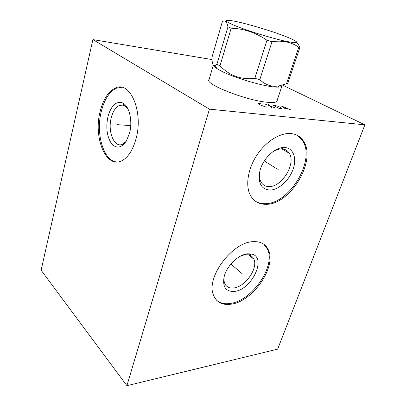<?xml version="1.0" encoding="UTF-8"?>
<svg xmlns="http://www.w3.org/2000/svg" width="406" height="406" viewBox="0 0 406 406"><rect width="100%" height="100%" fill="white"/><g stroke="black" fill="none" stroke-linecap="round" stroke-linejoin="round"><path stroke-width="0.61" d="M282.434 85.067L364.877 124.835L209.43 109.158L92.888 39.59L212.064 59.586M277.217 100.14L277.197 100.998C276.496 102.51 272.842 102.901 266.224 102.16C245.407 100.054 206.05 84.575 208.73 79.916L209.227 79.099M364.877 124.835L277.648 349.15L126.9 385.7L41.123 270.229L92.888 39.59M209.43 109.158L126.9 385.7M100.115 111.554C103.175 99.379 108.235 91.543 115.304 88.061C129.961 80.165 143.79 111.721 135.995 138.918C132.94 149.829 128.387 157.015 122.333 160.471C106.367 169.764 93.106 137.984 100.115 111.554M253.019 241.671C260.429 241.265 265.519 243.95 268.285 249.72C276.953 266.453 253.039 301.404 231.227 304.17C222.331 305.454 216.383 302.358 213.383 294.888C205.832 277.506 232.247 242.032 253.019 241.671M290.726 133.544C296.365 134.071 300.648 136.639 303.561 141.247C316.898 160.654 290.219 204.827 266.047 204.309C258.698 204.421 253.344 201.173 249.984 194.56C245.336 184.816 248.056 168.409 257.054 154.904C266.031 141.379 280.064 132.671 290.726 133.544M259.738 171.687C259.114 175.61 259.475 178.929 260.819 181.634C262.565 184.892 265.291 186.537 269 186.582C281.764 187.257 296.248 163.704 289.321 153.295C287.697 150.611 285.276 149.159 282.053 148.936L281.302 148.921C278.364 148.992 275.324 150.093 272.177 152.23M284.697 147.525C293.411 147.967 297.065 158.36 293.03 169.424C289.118 180.492 278.516 190.044 269.883 190.079C261.17 189.287 257.82 183.025 259.84 171.281C262.54 159.162 274.623 147.287 283.845 147.505L284.697 147.525M255.049 200.98C257.972 202.878 261.342 203.776 265.154 203.675C289.316 204.218 315.949 160.101 302.592 140.704L297.167 135.299M241.606 255.582L245.381 254.684L248.873 254.902C251.212 255.526 252.877 256.937 253.851 259.145C258.368 268.127 245.366 286.803 233.841 287.95C229.283 288.504 226.213 286.9 224.635 283.139C223.899 281.14 223.787 278.79 224.29 276.08M247.706 253.796C238.687 254.369 226.761 265.788 224.178 276.491C222.28 286.946 225.761 291.909 234.622 291.391C251.964 289.711 267.123 257.206 251.644 254.049L247.706 253.796M216.616 300.273C220.179 303.272 224.787 304.322 230.435 303.429C252.238 300.689 276.121 265.788 267.432 249.056L263.829 244.25M126.149 141.374L122.937 144.039C114.573 148.789 107.387 131.95 111.234 117.786C112.878 111.462 115.527 107.377 119.176 105.53C120.922 104.768 122.642 104.789 124.337 105.601L128.139 109.28M107.925 116.725C105.773 127.382 106.879 136.218 111.249 143.227C116.207 149.038 121.257 148.291 126.393 140.978L129.539 133.173C132.869 121.034 129.27 105.717 122.637 102.906C116.065 100.911 111.163 105.519 107.925 116.725M115.304 88.061L116.461 88.193C109.381 91.67 104.317 99.49 101.251 111.65C95.547 133.858 103.621 161.365 116.994 161.969M116.461 88.193L121.551 87.28M276.74 101.576L281.967 85.955C281.622 86.757 280.079 87.148 277.334 87.128C266.671 87.331 234.536 78.099 220.884 70.852L216.748 68.497L215.195 65.447L216.911 64.285L219.991 65.833C229.608 75.765 241.225 79.936 254.856 78.348L266.981 40.26L272.025 41.681C282.419 40.184 291.33 42.046 298.76 47.258L299.988 47.167L296.771 42.117M213.409 65.178C213.561 66.026 214.672 67.132 216.748 68.497M216.911 64.285L227.964 26.832C226.974 21.64 225.107 19.909 222.356 21.64L212.003 57.18C211.973 63.64 213.038 66.401 215.195 65.447M277.334 87.128L280.079 85.651C272.659 87.397 265.905 85.407 259.815 79.677L254.856 78.348M299.988 47.167L287.788 83.331L286.494 83.687L298.76 47.258M280.079 85.651L286.494 83.687M259.815 79.677L272.025 41.681M219.991 65.833L231.176 28.187C243.965 28.643 255.902 32.668 266.981 40.26M227.964 26.832L231.176 28.187M286.651 36.885C271.929 30.973 244.483 22.832 232.45 20.838C223.508 19.427 224.122 20.929 234.292 25.35C245.818 30.166 268.782 37.382 283.215 40.707C297.821 43.828 300.486 43.193 291.209 38.798L286.651 36.885M241.661 273.304L242.169 273.74L241.661 273.304M241.093 272.812L230.912 264.052M277.846 169.469L278.42 169.83L277.846 169.469M277.202 169.063L264.331 160.954M117.654 124.683L116.943 124.632L117.654 124.683M118.461 124.743L130.717 125.616M262.296 104.159L258.789 103.276L258.409 103.469L258.597 103.972L259.84 104.834L265.697 106.966L266.646 107.072L266.899 106.611M264.905 103.987L275.532 108.067M271.817 107.651L268.61 104.418M272.279 104.844L279.206 108.483L281.353 108.483L279.805 107.118L277.628 106.164L272.279 104.844M290.442 109.742L281.282 105.895L285.991 109.244M284.555 108.133L287.22 108.438M289.321 153.295L281.926 148.931M281.302 148.921L283.845 147.505M303.561 141.247L302.592 140.704M253.851 259.145L248.573 254.831M248.873 254.902L251.644 254.049M268.285 249.72L267.432 249.056M119.176 105.53L125.18 106.093M124.337 105.601L122.637 102.906M208.796 80.571L213.338 65.097"/></g></svg>
